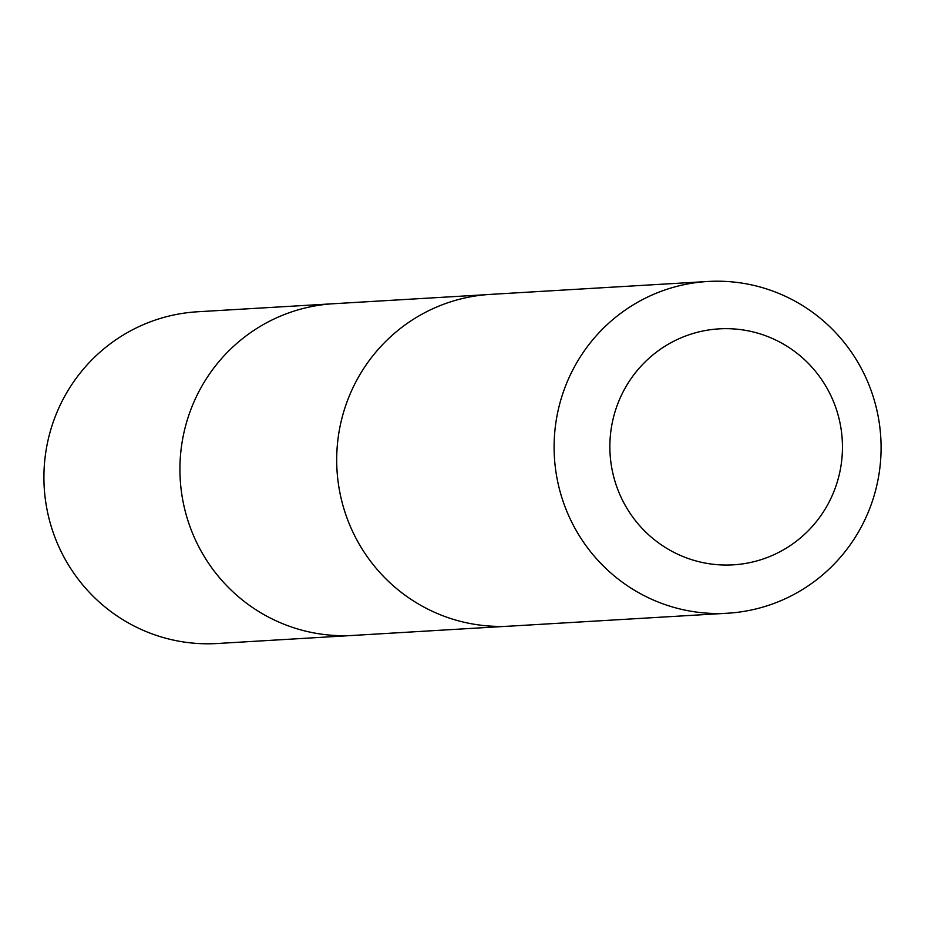 <?xml version="1.0" encoding="UTF-8"?>
<svg xmlns="http://www.w3.org/2000/svg" width="925" height="925" viewBox="0 0 925 925"><rect width="100%" height="100%" fill="white"/><g stroke="black" fill="none" stroke-linecap="round" stroke-linejoin="round"><path stroke-width="1.39" d="M506.472 626.306L353.269 635.417A166.142 163.459 -93.4 0 1 182.26 497.257A166.142 163.459 -93.4 0 1 333.578 303.724L197.58 311.771A166.165 163.482 86.6 0 0 46.25 505.328A166.165 163.482 86.6 0 0 217.271 643.511L353.269 635.417A166.142 163.459 -93.4 0 1 182.26 497.257A166.142 163.459 -93.4 0 1 333.578 303.724L486.793 294.647M707.752 281.489L490.342 294.393A166.165 163.482 86.6 0 0 336.989 469.946A166.165 163.482 86.6 0 0 510.033 626.132L727.443 613.229A166.165 163.482 86.6 0 0 878.75 419.672A166.165 163.482 86.6 0 0 707.752 281.489A166.165 163.482 86.6 0 0 554.399 457.042A166.165 163.482 86.6 0 0 727.443 613.229M840.79 427.153A118.192 116.284 86.6 0 0 651.871 355.778A118.192 116.284 86.6 0 0 685.818 557.625A118.192 116.284 86.6 0 0 840.79 427.153"/></g></svg>
